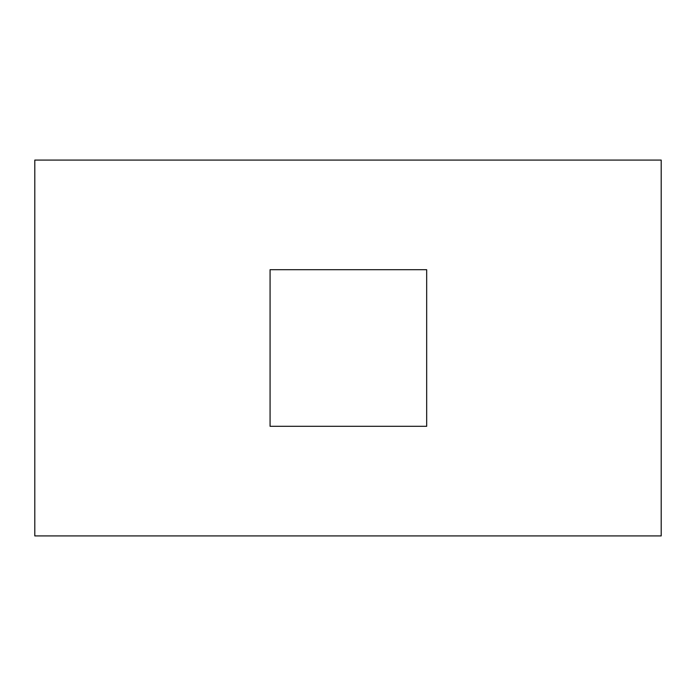 <?xml version="1.0" encoding="UTF-8"?>
<svg xmlns="http://www.w3.org/2000/svg" width="696" height="696" viewBox="0 0 696 696"><rect width="100%" height="100%" fill="white"/><g stroke="black" fill="none" stroke-linecap="round" stroke-linejoin="round"><path stroke-width="0.52" stroke-dasharray="3.48 2.61" d="M661.2 160.08L34.8 160.08L34.8 535.92L661.2 535.92L661.2 160.08M426.674 269.7L270.074 269.7L270.074 426.3L426.674 426.3L426.674 269.7"/><path stroke-width="1.04" d="M34.8 160.08L661.2 160.08L661.2 535.92L34.8 535.92L34.8 160.08M270.074 269.7L426.674 269.7L426.674 426.3L270.074 426.3L270.074 269.7"/></g></svg>
